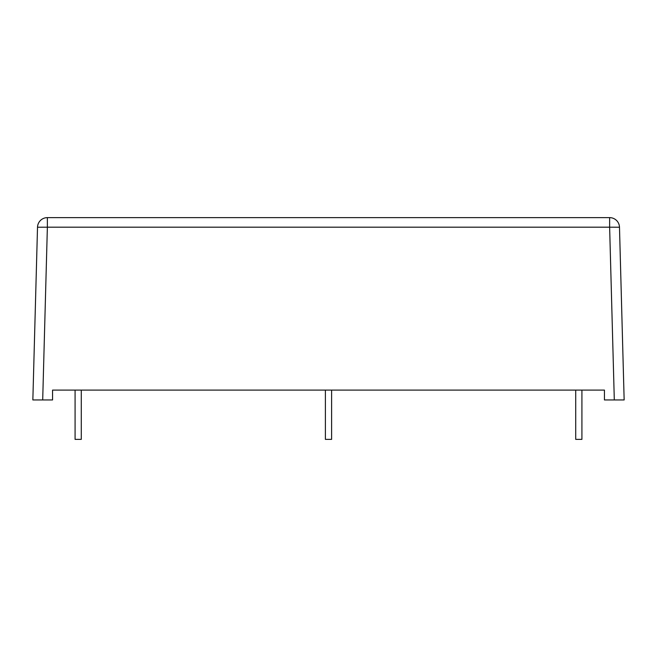 <?xml version="1.0" encoding="UTF-8"?>
<svg xmlns="http://www.w3.org/2000/svg" width="657" height="657" viewBox="0 0 657 657"><rect width="100%" height="100%" fill="white"/><g stroke="black" fill="none" stroke-linecap="round" stroke-linejoin="round"><path stroke-width="0.99" d="M445.774 390.094L604.44 390.094L604.44 399.949L614.303 399.949L609.63 227.191L47.37 227.191L42.697 399.949L32.85 399.949L37.515 227.223A9.855 9.855 0 0 1 47.37 217.631L609.63 217.631A9.855 9.855 0 0 1 619.485 227.223L624.15 399.949L614.303 399.949L624.15 399.949M32.85 399.949L52.56 399.949L52.56 390.094L211.423 390.094M52.56 390.094L604.44 390.094M325.396 390.094L325.396 439.369L331.604 439.369L331.604 390.094M81.287 390.094L81.287 439.369L75.079 439.369L75.079 390.094M575.713 390.094L575.713 439.369L581.921 439.369L581.921 390.094M619.485 227.223A9.855 9.855 0 0 0 609.63 217.631L609.63 227.191L619.485 227.223M47.37 217.631A9.855 9.855 0 0 0 37.515 227.223L47.37 227.191L47.37 217.631"/></g></svg>
